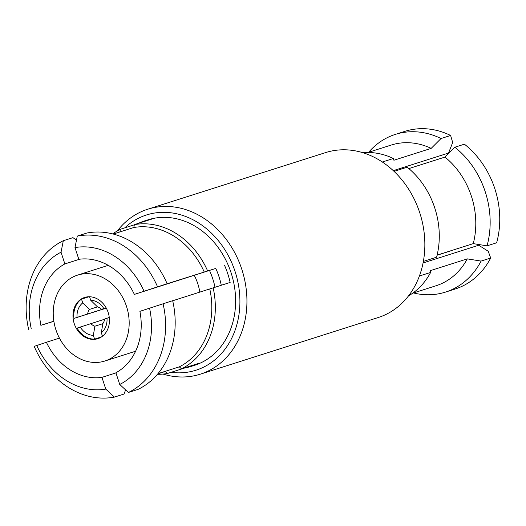 <?xml version="1.0" encoding="UTF-8"?>
<svg xmlns="http://www.w3.org/2000/svg" width="526" height="526" viewBox="0 0 526 526"><rect width="100%" height="100%" fill="white"/><g stroke="black" fill="none" stroke-linecap="round" stroke-linejoin="round"><path stroke-width="0.79" d="M163.001 374.071A86.56 71.424 -107.7 0 0 200.255 374.196L378.161 317.546A86.56 71.424 -107.7 0 0 378.792 317.342A86.56 71.424 -107.7 0 0 419.833 213.01A86.56 71.424 -107.7 0 0 325.633 152.579L147.727 209.23A86.56 71.424 -107.7 0 0 147.096 209.433A86.56 71.424 -107.7 0 0 117.403 230.868M200.255 374.196A86.56 71.424 -107.7 0 0 200.879 373.993A86.56 71.424 -107.7 0 0 241.921 269.66A86.56 71.424 -107.7 0 0 147.727 209.23M171.081 372.329A81.471 67.223 -107.7 0 0 196.56 370.021A81.471 67.223 -107.7 0 0 235.069 271.469A81.471 67.223 -107.7 0 0 145.939 215.147A81.471 67.223 -107.7 0 0 124.721 227.876M184.495 367.884L184.547 368.042A76.382 63.021 -107.7 0 0 191.129 366.412L194.423 365.366A76.382 63.021 -107.7 0 0 194.975 365.182A76.382 63.021 -107.7 0 0 231.19 273.125A76.382 63.021 -107.7 0 0 148.076 219.809L144.788 220.854A76.382 63.021 -107.7 0 0 144.229 221.032A76.382 63.021 -107.7 0 0 138.469 223.326M191.129 366.412A76.382 63.021 -107.7 0 0 191.688 366.227A76.382 63.021 -107.7 0 0 198.506 363.427L181.509 368.838A76.382 63.021 -107.7 0 0 213.155 287.853L172.686 300.767M184.547 368.042L167.551 373.453L165.381 371.455L157.793 373.874M157.438 374.288A76.382 63.021 -107.7 0 0 167.551 373.453M119.843 232.124L120.415 229.251A76.382 63.021 -107.7 0 0 112.742 233.906M120.415 229.251L134.34 224.819M215.765 268.431L134.36 294.396A60.339 49.786 -107.7 0 0 78.821 259.298L74.988 247.575L77.289 236.089L86.882 233.031A82.746 68.275 -107.7 0 1 167.13 283.744L215.765 268.431A65.178 53.777 72.3 0 1 221.282 285.27M382.349 162.008L393.382 158.49L393.895 160.246L431.182 148.378L441.031 138.522L450.624 135.471A82.746 68.275 -107.7 0 0 404.921 131.342L395.322 134.4A82.746 68.275 -107.7 0 0 394.724 134.597A82.746 68.275 -107.7 0 0 368.66 152.244M450.624 135.471L452.682 142.493L448.56 153.04L393.277 170.641M441.031 138.522A82.746 68.275 -107.7 0 0 395.322 134.4M431.182 148.378A73.831 60.917 -107.7 0 0 391.173 145.071L367.898 152.487M393.382 158.49A76.382 63.021 -107.7 0 0 362.881 152.704M412.7 293.192L435.975 285.776A73.831 60.917 -107.7 0 0 436.514 285.605A73.831 60.917 -107.7 0 0 467.298 258.877L430.018 270.745L430.63 272.435L419.38 276.019M413.462 292.949A82.746 68.275 -107.7 0 0 445.535 292.088A82.746 68.275 -107.7 0 0 446.133 291.891A82.746 68.275 -107.7 0 0 481.086 261.08L467.298 258.877M106.153 307.881L101.465 309.373A10.185 8.403 -107.7 0 0 97.389 306.796L90.709 300.254L89.565 296.756M102.458 336.206L101.321 332.721L102.866 323.562A10.185 8.403 -107.7 0 0 104.628 319.052L109.263 317.467M99.381 338.073A21.638 17.858 -107.7 0 0 107.883 311.662A21.638 17.858 -107.7 0 0 84.64 297.453A21.638 17.858 -107.7 0 0 83.023 298.071A21.638 17.858 -107.7 0 0 74.528 324.483A21.638 17.858 -107.7 0 0 97.77 338.691A21.638 17.858 -107.7 0 0 99.381 338.073M74.173 276.42A45.065 37.182 -107.7 0 0 56.479 331.413A45.065 37.182 -107.7 0 0 104.878 361.014A45.065 37.182 -107.7 0 0 108.238 359.718A45.065 37.182 -107.7 0 0 125.931 304.725A45.065 37.182 -107.7 0 0 77.532 275.131A45.065 37.182 -107.7 0 0 74.173 276.42M450.427 250.902A45.065 37.182 72.3 0 1 448.356 251.645L437.08 255.235M214.996 287.268A64.159 52.935 -107.7 0 0 209.48 270.436M199.808 292.127A45.065 37.182 -107.7 0 0 194.245 275.328M106.291 308.131L73.969 318.421A21.638 17.858 72.3 0 1 81.504 299.136L88.993 296.749M101.446 336.929L94.568 339.119A21.638 17.858 72.3 0 1 77.131 328.099L80.228 327.073A17.825 14.702 -107.7 0 0 93.345 335.364L94.89 326.205L102.853 323.668M101.321 332.721A17.825 14.702 -107.7 0 0 106.988 318.223M93.345 335.364L94.568 339.119M104.602 319.236L80.228 327.073M81.504 299.136L82.733 302.897A17.825 14.702 -107.7 0 0 77.066 317.395L106.232 308.026M77.066 317.395L73.969 318.421M97.547 306.849L89.407 309.439L82.733 302.897M106.101 307.789L103.826 308.545A17.825 14.702 -107.7 0 0 90.709 300.254M101.465 309.373L103.826 308.545M90.814 323.628A10.185 8.403 -107.7 0 0 94.89 326.205M89.407 309.439A10.185 8.403 -107.7 0 0 87.645 313.943M437.099 255.143L473.255 243.63L487.043 245.839L496.643 242.782A82.746 68.275 -107.7 0 0 464.412 144.183L454.819 147.234L444.97 157.09L408.847 168.59M423.351 261.409L436.587 257.194A76.382 63.021 -107.7 0 0 407.17 167.202L394.059 171.377M423.062 262.954L478.693 245.241L488.233 251.27L490.686 258.023L481.086 261.08M487.043 245.839A82.746 68.275 -107.7 0 0 454.819 147.234M473.255 243.63A73.831 60.917 -107.7 0 0 444.97 157.09M408.478 295.908A76.382 63.021 -107.7 0 0 430.63 272.435M445.535 292.088L455.128 289.03A82.746 68.275 -107.7 0 0 490.686 258.023M213.155 287.853L230.151 282.442A76.382 63.021 -107.7 0 0 224.615 265.505M167.13 283.744L134.36 294.396M144.788 220.854A76.382 63.021 -107.7 0 1 151.37 219.217L134.373 224.628L133.801 227.508L113.268 234.044M76.5 240.007L72.923 237.653L63.324 240.704L61.029 252.197L64.862 263.92A60.339 49.786 -107.7 0 0 40.864 325.331L53.856 321.195M79.742 259.18L64.862 263.92M53.876 321.32L40.864 325.331M125.609 389.891L124.037 394.033L114.438 397.091A82.746 68.275 -107.7 0 1 34.19 346.378L46.4 342.268A60.339 49.786 -107.7 0 0 101.939 377.366L115.95 372.908M59.438 338.119L46.4 342.268M101.939 377.366L105.772 389.089L114.438 397.091M128.403 392.468L119.731 384.473L115.904 372.75A60.339 49.786 -107.7 0 0 139.896 311.339L172.666 300.681A82.746 68.275 -107.7 0 1 137.996 389.411L128.403 392.468A82.746 68.275 -107.7 0 0 163.073 303.739M157.991 373.638L179.34 366.839L181.509 368.838M207.619 270.916A76.382 63.021 -107.7 0 0 134.373 224.628M144.025 291.2A72.562 59.872 -107.7 0 0 74.988 247.575M204.239 272.014A73.831 60.917 -107.7 0 0 133.801 227.508M157.537 286.801A82.746 68.275 -107.7 0 0 77.289 236.089M61.029 252.197A72.562 59.872 -107.7 0 0 31.205 328.526M63.324 240.704A82.746 68.275 -107.7 0 0 28.654 329.434M36.741 345.464A72.562 59.872 -107.7 0 0 105.772 389.089M119.731 384.473A72.562 59.872 -107.7 0 0 149.562 308.144M179.34 366.839A73.831 60.917 -107.7 0 0 209.775 288.958M135.603 351.23L104.878 361.014M108.257 265.347L77.532 275.131"/></g></svg>
